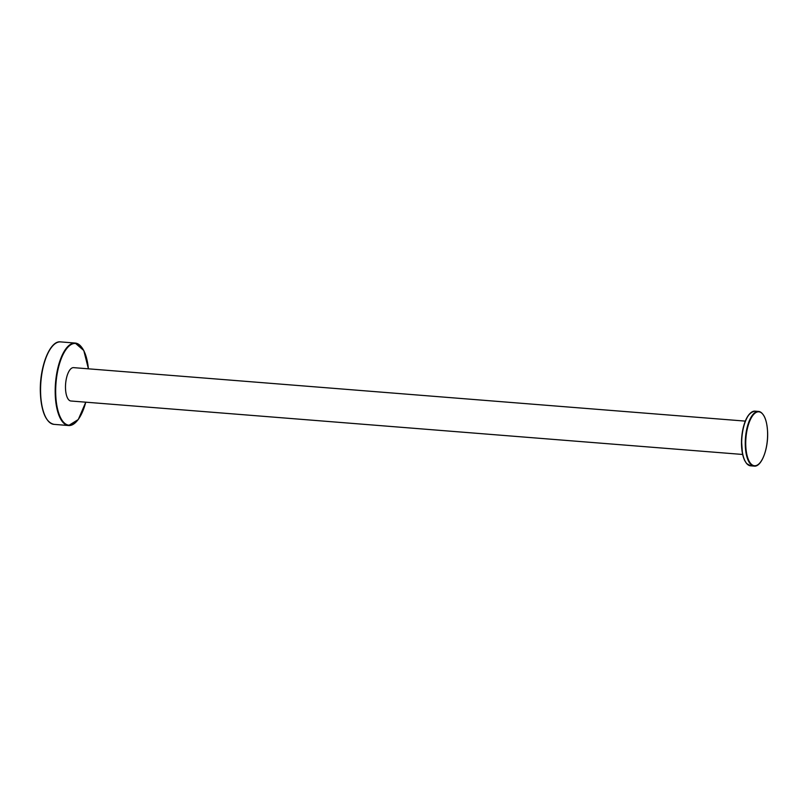 <?xml version="1.0" encoding="UTF-8"?>
<svg xmlns="http://www.w3.org/2000/svg" width="808" height="808" viewBox="0 0 808 808"><rect width="100%" height="100%" fill="white"/><g stroke="black" fill="none" stroke-linecap="round" stroke-linejoin="round"><path stroke-width="1.21" d="M742.623 454.46L70.912 401A16.736 6.656 -85.4 0 1 65.509 388.507A16.736 6.656 -85.4 0 1 73.568 367.64L745.279 421.109M76.205 421.867A41.37 16.443 -85.4 0 1 68.619 425.533A41.37 16.443 -85.4 0 1 55.247 394.647A41.37 16.443 -85.4 0 1 75.184 343.057A41.37 16.443 -85.4 0 1 82.093 347.874M40.622 393.486A41.37 16.443 -85.4 0 1 60.56 341.895C49.722 340.178 39.127 368.064 40.4 393.405C41.501 412.181 46.026 422.503 53.995 424.362A41.37 16.443 -85.4 0 1 40.622 393.486M85.749 402.182A40.996 16.301 -85.4 0 1 67.902 425.008A40.996 16.301 -85.4 0 1 55.732 394.577A40.996 16.301 -85.4 0 1 69.68 345.531A40.996 16.301 -85.4 0 1 88.405 368.822L83.79 350.521L75.184 343.057L60.56 341.895M47.086 419.544A40.996 16.301 -85.4 0 1 40.43 393.365A40.996 16.301 -85.4 0 1 52.985 345.561M763.136 414.686A27.421 10.908 94.6 0 0 758.51 411.434L754.945 411.151A27.421 10.908 94.6 0 0 741.895 437.623A27.421 10.908 94.6 0 0 750.592 465.822L754.157 466.105A27.421 10.908 94.6 0 0 759.237 463.62M758.51 411.434A27.421 10.908 94.6 0 0 745.471 437.906A27.421 10.908 94.6 0 0 754.157 466.105C761.449 467.226 768.428 448.773 767.6 431.987C766.883 419.534 763.853 412.686 758.51 411.434M749.864 413.635A27.048 10.757 94.6 0 0 741.704 437.603A27.048 10.757 94.6 0 0 745.966 462.56M767.57 432.028A27.048 10.757 94.6 0 0 750.4 419.564A27.048 10.757 94.6 0 0 752.056 464.802A27.048 10.757 94.6 0 0 767.57 432.028M85.779 402.182L78.295 419.524L68.619 425.533L53.995 424.362M754.945 411.151C747.43 412.686 742.946 422.433 741.512 440.39L742.481 453.773L744.4 459.984L746.592 463.539L750.592 465.822"/></g></svg>
